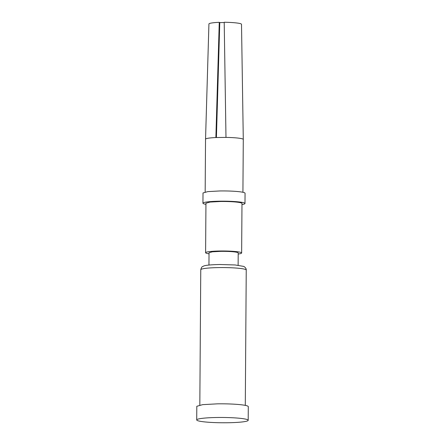 <?xml version="1.0" encoding="UTF-8"?>
<svg xmlns="http://www.w3.org/2000/svg" width="445" height="445" viewBox="0 0 445 445"><rect width="100%" height="100%" fill="white"/><g stroke="black" fill="none" stroke-linecap="round" stroke-linejoin="round"><path stroke-width="0.67" d="M216.409 137.516L219.78 22.595L224.213 22.534M219.78 22.595L219.263 22.317A18.879 1.941 -179.6 0 0 208.922 23.963A18.879 1.941 -179.6 0 0 208.928 24.024M205.167 192.018L205.534 139.196A18.879 1.941 0.4 0 1 215.875 137.538L225.982 137.405A18.879 1.941 0.4 0 1 243.287 139.457L241.507 24.303M227.389 422.75A25.743 2.648 0.4 0 1 196.712 419.941A25.743 2.648 0.4 0 1 217.516 417.488A25.743 2.648 0.4 0 1 248.193 420.297A25.743 2.648 0.4 0 1 227.389 422.75M196.712 419.941L196.807 406.285L202.692 404.644L217.611 403.832A25.743 2.648 0.4 0 1 248.288 406.641L248.193 420.297M208.95 265.053L209.033 252.738L212.365 251.809L220.82 251.347A14.585 1.502 0.4 0 1 238.209 252.944L238.119 265.253M209.028 253.822A18.017 1.852 0.4 0 1 205.601 252.716A18.017 1.852 0.4 0 1 220.164 250.997A18.017 1.852 0.4 0 1 241.641 252.966A18.017 1.852 0.4 0 1 238.197 254.028M205.601 252.716L205.946 203.209L210.068 202.063L220.509 201.496A18.017 1.852 0.4 0 1 241.985 203.465L241.641 252.966M205.94 204.327A21.021 2.158 0.4 0 1 202.942 203.193A21.021 2.158 0.4 0 1 219.936 201.19A21.021 2.158 0.4 0 1 244.989 203.482A21.021 2.158 0.4 0 1 241.974 204.578M202.942 203.193L203.015 192.952L207.821 191.611L220.002 190.95A21.021 2.158 0.4 0 1 245.056 193.241L244.989 203.482M241.507 24.353A18.879 1.941 -179.6 0 0 241.513 24.303A18.879 1.941 -179.6 0 0 224.208 22.25L225.982 137.405M215.875 137.538L219.263 22.317M199.822 405.067L200.762 269.748A22.74 2.336 0.4 0 1 219.14 267.584A22.74 2.336 0.4 0 1 246.241 270.065L245.295 405.384M242.92 192.279L243.287 139.457M208.928 23.963L205.546 139.19M200.762 269.748C201.824 265.904 202.653 266.828 203.504 266.11C205.256 265.248 210.674 264.714 219.752 264.502L235.094 264.959L243.515 266.371C243.832 266.26 246.502 268.085 246.241 270.065"/></g></svg>
